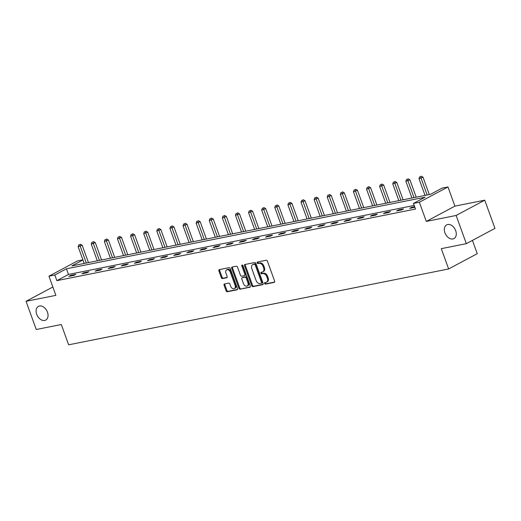 <?xml version="1.0" encoding="UTF-8"?>
<svg xmlns="http://www.w3.org/2000/svg" width="521" height="521" viewBox="0 0 521 521"><rect width="100%" height="100%" fill="white"/><g stroke="black" fill="none" stroke-linecap="round" stroke-linejoin="round"><path stroke-width="0.78" d="M264.59 283.483A0.834 0.573 -118.1 0 0 265.45 284.14L274.209 282.389A1.192 0.821 -118.1 0 0 274.372 282.336A1.192 0.821 -118.1 0 0 274.632 281.119L267.423 261.19A1.192 0.821 -118.1 0 0 266.198 260.253L257.433 261.998A0.834 0.573 -118.1 0 0 257.993 263.548L259.126 263.32A3.81 2.631 -118.1 0 1 263.046 266.335L263.652 267.996A3.81 2.631 -118.1 0 1 262.805 271.884A3.81 2.631 -118.1 0 1 262.291 272.066L261.158 272.294A0.834 0.573 -118.1 0 0 261.718 273.844L262.851 273.616A3.81 2.631 -118.1 0 1 266.778 276.631L267.377 278.292A3.81 2.631 -118.1 0 1 266.531 282.18A3.81 2.631 -118.1 0 1 266.023 282.362L264.883 282.59A0.834 0.573 -118.1 0 0 264.59 283.483M265.326 282.506A0.834 0.573 -118.1 0 0 266.218 283.73L274.639 282.05M257.875 261.913A0.834 0.573 -118.1 0 0 258.768 263.138L259.901 262.91L259.126 263.32M261.601 272.209A0.834 0.573 -118.1 0 0 262.493 273.434L263.626 273.206L262.851 273.616M47.457 312.157A7.763 5.36 -118.1 0 0 38.417 306.381A7.763 5.36 -118.1 0 0 36.698 314.3A7.763 5.36 -118.1 0 0 45.737 320.076A7.763 5.36 -118.1 0 0 47.457 312.157M455.686 230.666A7.763 5.36 -118.1 0 0 446.647 224.896A7.763 5.36 -118.1 0 0 444.927 232.815A7.763 5.36 -118.1 0 0 453.967 238.585A7.763 5.36 -118.1 0 0 455.686 230.666M224.492 283.945A1.192 0.821 -118.1 0 0 224.336 284.004A1.192 0.821 -118.1 0 0 224.069 285.221L226.094 290.809A1.192 0.821 -118.1 0 0 227.319 291.753L237.055 289.806A1.192 0.821 -118.1 0 0 237.211 289.754A1.192 0.821 -118.1 0 0 237.478 288.536L230.262 268.608A1.192 0.821 -118.1 0 0 229.038 267.67L219.302 269.611A1.192 0.821 -118.1 0 0 219.146 269.67A1.192 0.821 -118.1 0 0 218.879 270.881L221.327 277.634A1.192 0.821 -118.1 0 0 222.552 278.579L226.713 277.745A1.192 0.821 -118.1 0 0 226.876 277.686A1.192 0.821 -118.1 0 0 227.136 276.475L225.925 273.128A3.185 2.201 -118.1 0 1 226.635 269.878A3.185 2.201 -118.1 0 1 230.341 272.242L235.088 285.365A3.185 2.201 -118.1 0 1 234.385 288.614A3.185 2.201 -118.1 0 1 230.679 286.244L229.885 284.056A1.192 0.821 -118.1 0 0 228.66 283.118L224.492 283.945M414.202 205.437L68.466 274.45L56.867 280.65L54.822 275.01L48.941 276.182L77.557 260.897L82.904 259.829M466.334 243.659L456.129 215.46L484.745 200.175L494.95 228.374L466.334 243.659L441.294 248.66L448.64 268.96L68.648 344.811L61.296 324.511L36.255 329.506L26.05 301.314L55.884 295.355L48.941 276.182M484.745 200.175L454.911 206.127L426.295 221.418L456.129 215.46M426.295 221.418L419.353 202.246L413.472 203.418L425.071 197.218L66.421 268.81L54.822 275.01M56.867 280.65L415.517 209.058L413.472 203.418M251.747 285.69A1.192 0.821 -118.1 0 0 252.972 286.628L262.701 284.687A1.192 0.821 -118.1 0 0 262.864 284.629A1.192 0.821 -118.1 0 0 263.131 283.417L255.915 263.489A1.192 0.821 -118.1 0 0 254.691 262.545L244.955 264.492A1.192 0.821 -118.1 0 0 244.798 264.544A1.192 0.821 -118.1 0 0 244.531 265.762L251.747 285.69L252.522 285.274A1.192 0.821 -118.1 0 0 253.747 286.218L263.131 284.342M249.878 287.247L240.142 289.194A1.192 0.821 -118.1 0 1 238.918 288.25L231.708 268.322A1.192 0.821 -118.1 0 1 231.969 267.104A1.192 0.821 -118.1 0 1 232.132 267.052L236.293 266.218A1.192 0.821 -118.1 0 1 237.524 267.162L240.448 275.244A1.192 0.821 -118.1 0 0 241.672 276.182L244.434 275.635A1.192 0.821 -118.1 0 0 244.596 275.576A1.192 0.821 -118.1 0 0 244.857 274.359L241.816 265.944A0.834 0.573 -118.1 0 1 242.968 265.717L250.301 285.977A1.192 0.821 -118.1 0 1 250.041 287.195A1.192 0.821 -118.1 0 1 249.878 287.247L250.178 287.091M52.855 286.993L26.05 301.314M448.64 268.96L477.256 253.675L472.449 240.389M414.664 206.707L411.629 207.312L409.695 208.341L414.866 207.267M403.56 208.921L398.519 209.924L396.585 210.959L401.626 209.95L403.56 208.921M390.45 211.539L385.41 212.542L383.476 213.577L388.516 212.568L390.45 211.539M377.341 214.151L372.3 215.16L370.366 216.195L375.407 215.186L377.341 214.151M364.231 216.769L359.19 217.778L357.256 218.807L362.297 217.804L364.231 216.769M351.121 219.387L346.081 220.396L344.147 221.425L349.187 220.422L351.121 219.387M338.012 222.005L332.971 223.008L331.037 224.043L336.078 223.034L338.012 222.005M324.902 224.623L319.861 225.626L317.927 226.661L322.974 225.652L324.902 224.623M311.799 227.234L306.752 228.244L304.818 229.279L309.865 228.27L311.799 227.234M298.689 229.852L293.642 230.862L291.714 231.891L296.755 230.888L298.689 229.852M285.58 232.47L280.539 233.48L278.605 234.509L283.645 233.506L285.58 232.47M272.47 235.088L267.429 236.091L265.495 237.127L270.536 236.117L272.47 235.088M259.36 237.706L254.32 238.709L252.385 239.745L257.426 238.735L259.36 237.706M246.251 240.318L241.21 241.327L239.276 242.363L244.316 241.353L246.251 240.318M233.141 242.936L228.1 243.945L226.166 244.974L231.207 243.971L233.141 242.936M220.031 245.554L214.991 246.563L213.056 247.592L218.097 246.589L220.031 245.554M206.922 248.172L201.881 249.175L199.947 250.21L204.987 249.201L206.922 248.172M193.812 250.79L188.771 251.793L186.837 252.828L191.884 251.819L193.812 250.79M180.702 253.401L175.662 254.411L173.727 255.446L178.775 254.437L180.702 253.401M167.599 256.019L162.552 257.029L160.624 258.058L165.665 257.055L167.599 256.019M154.49 258.637L149.442 259.647L147.515 260.676L152.555 259.673L154.49 258.637M141.38 261.255L136.339 262.258L134.405 263.294L139.446 262.284L141.38 261.255M128.27 263.873L123.23 264.876L121.295 265.912L126.336 264.902L128.27 263.873M115.161 266.485L110.12 267.494L108.186 268.53L113.226 267.52L115.161 266.485M102.051 269.103L97.01 270.112L95.076 271.141L100.117 270.139L102.051 269.103M88.941 271.721L83.901 272.73L81.966 273.759L87.007 272.757L88.941 271.721M75.832 274.339L70.791 275.342L68.857 276.377L73.897 275.368L75.832 274.339M82.956 259.979L71.839 265.918L430.489 194.326L442.088 188.127L447.969 186.954L419.353 202.246M454.911 206.127L447.969 186.954M68.466 274.45L66.421 268.81M411.629 207.312L411.844 207.912M398.519 209.924L398.734 210.53M385.41 212.542L385.625 213.148M372.3 215.16L372.515 215.766M359.19 217.778L359.405 218.377M346.081 220.396L346.302 220.995M332.971 223.008L333.193 223.613M319.861 225.626L320.083 226.231M306.752 228.244L306.973 228.849M293.642 230.862L293.864 231.461M280.539 233.48L280.754 234.079M267.429 236.091L267.644 236.697M254.32 238.709L254.535 239.315M241.21 241.327L241.425 241.933M228.1 243.945L228.315 244.544M214.991 246.563L215.212 247.162M201.881 249.175L202.102 249.78M188.771 251.793L188.993 252.398M175.662 254.411L175.883 255.016M162.552 257.029L162.773 257.628M149.442 259.647L149.664 260.246M136.339 262.258L136.554 262.864M123.23 264.876L123.444 265.482M110.12 267.494L110.335 268.1M97.01 270.112L97.225 270.712M83.901 272.73L84.122 273.33M70.791 275.342L71.012 275.948M266.531 282.18L267.306 281.77A3.81 2.631 -118.1 0 0 268.152 277.882L267.377 278.292M263.626 273.206A3.81 2.631 -118.1 0 1 267.547 276.221L268.152 277.882M262.805 271.884L263.58 271.474A3.81 2.631 -118.1 0 0 264.421 267.586L263.652 267.996M259.901 262.91A3.81 2.631 -118.1 0 1 263.821 265.925L264.421 267.586M245.3 264.421A1.192 0.821 -118.1 0 0 245.306 265.345L252.522 285.274M261.236 283.32A0.834 0.573 -118.1 0 0 261.535 282.428L255.199 264.935A0.834 0.573 -118.1 0 0 254.346 264.277L253.147 264.518A3.81 2.631 -118.1 0 0 252.633 264.701A3.81 2.631 -118.1 0 0 251.793 268.589L256.117 280.545A3.81 2.631 -118.1 0 0 260.038 283.561L261.236 283.32M261.444 283.209L262.011 282.91A0.834 0.573 -118.1 0 0 262.304 282.017L261.535 282.428M252.633 264.701L253.408 264.284A3.81 2.631 -118.1 0 1 253.922 264.101L255.114 263.867A0.834 0.573 -118.1 0 1 255.974 264.525L262.304 282.017M250.308 286.902L240.142 289.194M232.477 266.98A1.192 0.821 -118.1 0 0 232.477 267.911L239.693 287.833A1.192 0.821 -118.1 0 0 240.917 288.777M245.209 275.218A1.192 0.821 -118.1 0 0 245.371 275.166A1.192 0.821 -118.1 0 0 245.632 273.948L242.584 265.534L241.816 265.944M242.525 265.15A0.834 0.573 -118.1 0 0 242.584 265.534M243.483 283.626A3.185 2.201 -118.1 0 0 247.188 285.996A3.185 2.201 -118.1 0 0 247.898 282.747L246.225 278.123A1.192 0.821 -118.1 0 0 244.994 277.185L242.232 277.732A1.192 0.821 -118.1 0 0 242.076 277.791A1.192 0.821 -118.1 0 0 241.809 279.009L243.483 283.626M247.188 285.996L247.963 285.586A3.185 2.201 -118.1 0 0 248.667 282.336L247.898 282.747M242.708 277.478A1.192 0.821 -118.1 0 1 242.845 277.38A1.192 0.821 -118.1 0 1 243.007 277.322L245.769 276.768A1.192 0.821 -118.1 0 1 246.993 277.713L248.667 282.336M234.385 288.614L235.153 288.198A3.185 2.201 -118.1 0 0 235.863 284.948L235.088 285.365M226.635 269.878L227.403 269.461A3.185 2.201 -118.1 0 1 231.116 271.832L235.863 284.948M219.654 269.539A1.192 0.821 -118.1 0 0 219.654 270.471L222.096 277.224A1.192 0.821 -118.1 0 0 223.32 278.162L227.143 277.4M224.838 283.88A1.192 0.821 -118.1 0 0 224.844 284.805L226.869 290.399A1.192 0.821 -118.1 0 0 228.094 291.337L237.478 289.468M429.304 194.567L423.019 177.218L418.988 178.67L425.051 195.414M427.148 194.991L420.506 176.599L421.281 176.189L420.506 176.599M418.988 178.67L419.666 176.769M421.281 176.189L423.019 177.218M416.194 197.179L409.916 179.836L405.879 181.288L411.942 198.032M414.039 197.609L407.396 179.217L408.171 178.807L407.396 179.217M405.879 181.288L406.556 179.387M408.171 178.807L409.916 179.836M403.085 199.797L396.807 182.454L392.769 183.906L398.832 200.644M400.929 200.227L394.293 181.836L395.061 181.419L394.293 181.836M392.769 183.906L393.453 182.005M395.061 181.419L396.807 182.454M389.975 202.415L383.697 185.072L379.659 186.525L385.722 203.262M387.819 202.845L381.183 184.454L381.952 184.037L381.183 184.454M379.659 186.525L380.343 184.616M381.952 184.037L383.697 185.072M376.865 205.033L370.587 187.684L366.55 189.136L372.613 205.88M374.716 205.463L368.073 187.072L368.842 186.655L368.073 187.072M366.55 189.136L367.233 187.234M368.842 186.655L370.587 187.684M363.756 207.645L357.478 190.302L353.44 191.754L359.503 208.498M361.607 208.074L354.964 189.683L355.739 189.273L354.964 189.683M353.44 191.754L354.124 189.852M355.739 189.273L357.478 190.302M350.646 210.263L344.368 192.92L340.337 194.372L346.393 211.116M348.497 210.692L341.854 192.301L342.629 191.891L341.854 192.301M340.337 194.372L341.014 192.47M342.629 191.891L344.368 192.92M337.536 212.881L331.258 195.538L327.227 196.99L333.284 213.727M335.387 213.31L328.744 194.919L329.519 194.502L328.744 194.919M327.227 196.99L327.904 195.088M329.519 194.502L331.258 195.538M324.427 215.499L318.149 198.156L314.117 199.608L320.174 216.345M322.278 215.928L315.635 197.537L316.41 197.12L315.635 197.537M314.117 199.608L314.795 197.7M316.41 197.12L318.149 198.156M311.317 218.117L305.039 200.767L301.008 202.22L307.064 218.963M309.168 218.546L302.525 200.155L303.3 199.738L302.525 200.155M301.008 202.22L301.685 200.318M303.3 199.738L305.039 200.767M298.214 220.728L291.929 203.385L287.898 204.838L293.961 221.581M296.058 221.158L289.416 202.767L290.19 202.356L289.416 202.767M287.898 204.838L288.575 202.936M290.19 202.356L291.929 203.385M285.104 223.346L278.82 206.003L274.788 207.456L280.852 224.199M282.949 223.776L276.306 205.385L277.081 204.974L276.306 205.385M274.788 207.456L275.466 205.554M277.081 204.974L278.82 206.003M271.995 225.964L265.717 208.621L261.679 210.074L267.742 226.811M269.839 226.394L263.196 208.003L263.971 207.586L263.196 208.003M261.679 210.074L262.356 208.172M263.971 207.586L265.717 208.621M258.885 228.582L252.607 211.239L248.569 212.692L254.632 229.429M256.729 229.012L250.093 210.621L250.861 210.204L250.093 210.621M248.569 212.692L249.253 210.784M250.861 210.204L252.607 211.239M245.775 231.2L239.497 213.851L235.459 215.303L241.523 232.047M243.62 231.63L236.983 213.239L237.752 212.822L236.983 213.239M235.459 215.303L236.143 213.402M237.752 212.822L239.497 213.851M232.666 233.812L226.388 216.469L222.35 217.921L228.413 234.665M230.516 234.242L223.874 215.85L224.649 215.44L223.874 215.85M222.35 217.921L223.034 216.02M224.649 215.44L226.388 216.469M219.556 236.43L213.278 219.087L209.247 220.539L215.303 237.283M217.407 236.86L210.764 218.468L211.539 218.058L210.764 218.468M209.247 220.539L209.924 218.638M211.539 218.058L213.278 219.087M206.446 239.048L200.168 221.705L196.137 223.157L202.194 239.894M204.297 239.478L197.654 221.086L198.429 220.67L197.654 221.086M196.137 223.157L196.814 221.256M198.429 220.67L200.168 221.705M193.337 241.666L187.059 224.323L183.027 225.775L189.084 242.512M191.187 242.096L184.545 223.704L185.32 223.288L184.545 223.704M183.027 225.775L183.705 223.867M185.32 223.288L187.059 224.323M180.227 244.284L173.949 226.935L169.918 228.387L175.974 245.13M178.078 244.714L171.435 226.322L172.21 225.906L171.435 226.322M169.918 228.387L170.595 226.485M172.21 225.906L173.949 226.935M167.117 246.895L160.839 229.553L156.808 231.005L162.865 247.749M164.968 247.325L158.325 228.934L159.1 228.524L158.325 228.934M156.808 231.005L157.485 229.103M159.1 228.524L160.839 229.553M154.014 249.513L147.73 232.171L143.698 233.623L149.761 250.367M151.858 249.943L145.216 231.552L145.991 231.142L145.216 231.552M143.698 233.623L144.376 231.721M145.991 231.142L147.73 232.171M140.904 252.131L134.626 234.789L130.589 236.241L136.652 252.978M138.749 252.561L132.106 234.17L132.881 233.753L132.106 234.17M130.589 236.241L131.266 234.339M132.881 233.753L134.626 234.789M127.795 254.749L121.517 237.407L117.479 238.859L123.542 255.596M125.639 255.179L119.003 236.788L119.771 236.371L119.003 236.788M117.479 238.859L118.163 236.951M119.771 236.371L121.517 237.407M114.685 257.367L108.407 240.018L104.369 241.47L110.432 258.214M112.529 257.797L105.893 239.406L106.662 238.989L105.893 239.406M104.369 241.47L105.053 239.569M106.662 238.989L108.407 240.018M101.575 259.979L95.297 242.636L91.26 244.089L97.323 260.832M99.426 260.409L92.784 242.018L93.559 241.607L92.784 242.018M91.26 244.089L91.943 242.187M93.559 241.607L95.297 242.636M88.466 262.597L82.188 245.254L78.15 246.707L84.213 263.45M86.317 263.027L79.674 244.636L80.449 244.225L79.674 244.636M78.15 246.707L78.834 244.805M80.449 244.225L82.188 245.254M266.218 283.73L265.45 284.14M258.768 263.138L257.993 263.548M262.493 273.434L261.718 273.844M267.547 276.221L266.778 276.631M263.821 265.925L263.046 266.335M245.306 265.345L244.531 265.762M253.747 286.218L252.972 286.628M255.974 264.525L255.199 264.935M255.114 263.867L254.346 264.277M253.922 264.101L253.147 264.518M239.693 287.833L238.918 288.25M232.477 267.911L231.708 268.322M245.632 273.948L244.857 274.359M246.993 277.713L246.225 278.123M245.769 276.768L244.994 277.185M243.007 277.322L242.232 277.732M231.116 271.832L230.341 272.242M223.32 278.162L222.552 278.579M222.096 277.224L221.327 277.634M219.654 270.471L218.879 270.881M228.094 291.337L227.319 291.753M226.869 290.399L226.094 290.809M224.844 284.805L224.069 285.221M262.122 282.864L261.347 283.281M245.371 275.166L244.596 275.576M242.845 277.38L242.076 277.791"/></g></svg>
